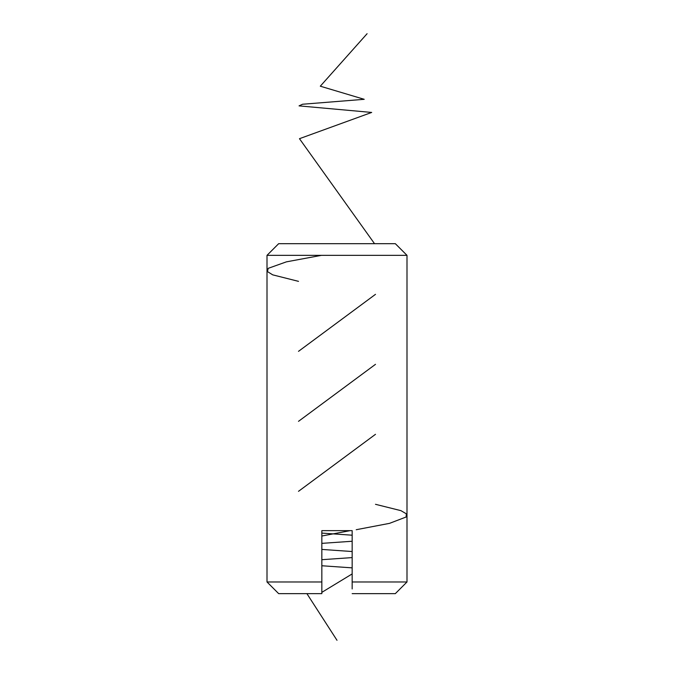 <?xml version="1.0" encoding="UTF-8"?>
<svg xmlns="http://www.w3.org/2000/svg" width="674" height="674" viewBox="0 0 674 674"><rect width="100%" height="100%" fill="white"/><g stroke="black" fill="none" stroke-linecap="round" stroke-linejoin="round"><path stroke-width="1.01" d="M267.005 255.345L278.674 243.676L395.326 243.676L406.995 255.345L267.005 255.345L267.005 581.974L321.835 581.974L321.835 593.642L278.674 593.642L267.005 581.974M352.165 587.804L352.165 530.649L321.835 530.649L321.835 593.642M352.165 581.974L406.995 581.974L395.326 593.642L352.165 593.642M352.165 584.307L352.165 588.95M350.092 530.649L321.835 536.015M321.422 255.345L286.408 261.849L268.185 268.345L267.46 271.597L272.7 274.849L298.506 281.353M375.494 294.336L298.506 351.339M375.494 364.322L298.506 421.334M375.494 434.309L298.506 491.321M375.494 504.304L400.937 510.656L406.355 513.832L406.119 517.009L389.496 523.361L356.226 529.713M337 640.3L306.906 593.642M321.835 592.362L352.165 573.919M352.165 567.862L321.835 565.756M321.835 559.698L352.165 557.592M352.165 551.526L321.835 549.428M321.835 543.362L352.165 541.256M352.165 535.198L321.835 533.092M374.525 243.676L299.467 138.692L371.686 112.44L299.054 105.877L302.559 104.243L364.221 99.314L320.302 86.196L367.094 33.7M406.995 581.974L406.995 255.345"/></g></svg>
